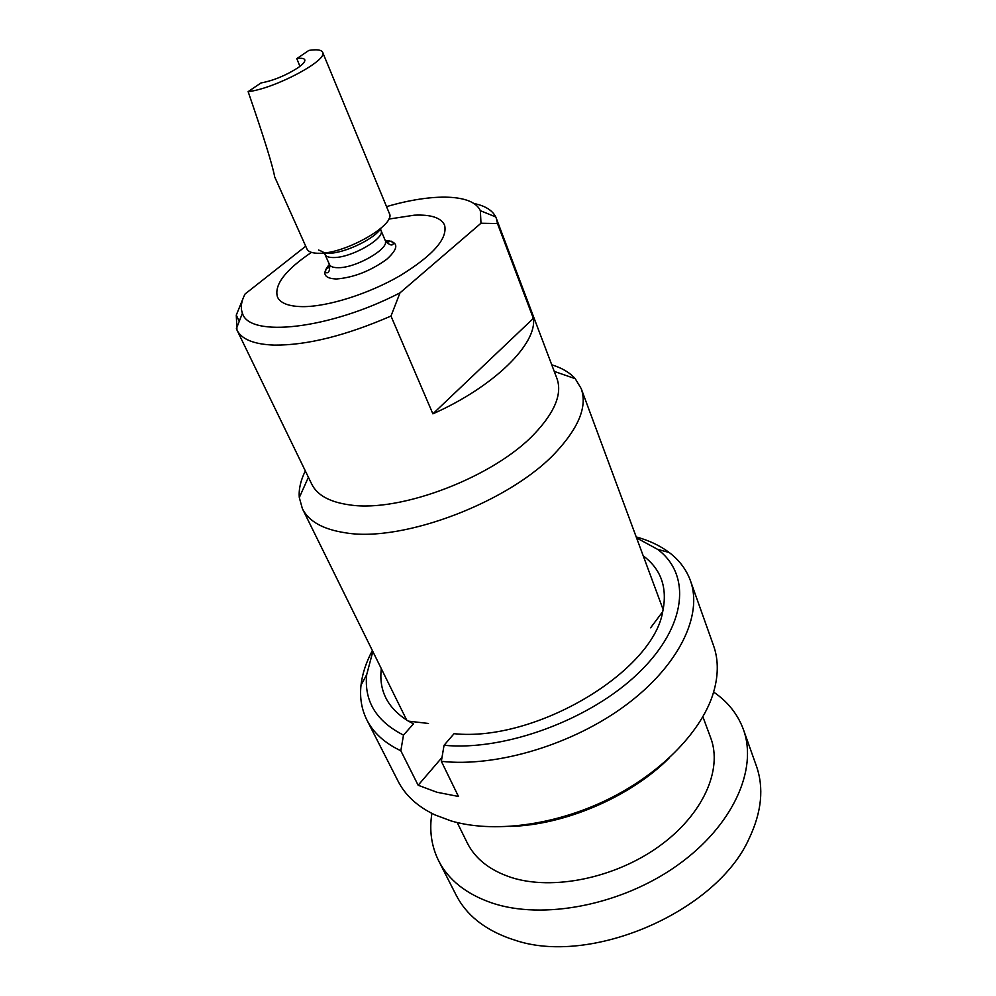 <?xml version="1.0" encoding="UTF-8"?>
<svg xmlns="http://www.w3.org/2000/svg" width="996" height="996" viewBox="0 0 996 996"><rect width="100%" height="100%" fill="white"/><g stroke="black" fill="none" stroke-linecap="round" stroke-linejoin="round"><path stroke-width="1.49" d="M386.548 206.633C432.687 193.087 472.776 193.71 480.358 210.704L480.981 223.241L400.006 292.849C329.24 329.477 248.813 337.93 242.426 313.18C240.347 307.739 241.231 301.352 245.066 294.007L305.722 246.224M302.772 306.644C288.94 306.482 280.511 303.307 277.498 297.107C273.9 285.018 285.217 270.115 311.462 252.386C285.217 270.115 273.9 285.018 277.498 297.107C280.511 303.307 288.94 306.482 302.772 306.644C327.958 306.743 368.806 293.857 400.193 275.618C433.061 255.374 447.864 238.554 444.59 225.146C447.864 238.554 433.061 255.374 400.193 275.618C368.806 293.857 327.958 306.743 302.772 306.644M388.751 219.095L414.249 215.186C431.007 214.401 441.116 217.726 444.59 225.146C441.116 217.726 431.007 214.401 414.249 215.186L388.751 219.095M326.364 268.908L330.025 266.704L326.364 268.908M385.427 242.7L391.092 241.119L385.427 242.7M438.651 860.793C448.449 879.941 466.128 893.985 491.7 902.899C542.671 920.267 621.081 905.327 676.994 865.599C733.068 825.945 758.018 769.211 743.414 729.533L756.35 765.874C764.081 787.774 761.716 811.889 749.253 838.259C716.784 911.975 589.52 966.792 513.637 939.726L509.242 938.282C483.819 929.007 466.128 914.627 456.168 895.155L438.651 860.793C431.417 846.164 429.164 830.365 431.891 813.408M743.414 729.533C737.762 714.232 727.839 701.744 713.634 692.071M457.214 822.559L467.199 842.79C475.204 858.838 489.92 870.417 511.346 877.501C552.581 890.76 614.694 878.235 658.792 846.538C703.014 814.902 722.835 769.709 710.721 737.912L702.877 716.759M305.336 470.934C300.63 480.408 298.613 489.285 299.298 497.552L302.398 508.707C308.71 521.369 323.053 529.399 345.413 532.798C403.119 542.795 511.62 501.274 556.851 451.225C579.224 426.761 587.354 405.907 581.216 388.627L575.24 378.704C569.712 372.529 561.881 367.898 551.759 364.81M432.874 413.838C494.078 386.747 537.417 343.62 533.358 318.371L432.874 413.838L390.98 316.056C345.712 335.677 306.805 345.363 274.274 345.114C253.992 344.367 241.567 339.337 236.973 330.062L311.76 484.18C317.263 495.336 330.05 502.258 350.119 504.96C400.741 512.691 494.614 476.611 534.74 433.497C554.959 411.983 562.367 393.681 556.963 378.58L495.771 216.954C492.348 210.243 485.04 205.761 473.859 203.483M533.358 318.371L497.477 223.552L496.369 218.348M480.981 223.241L497.477 223.552M390.98 316.056L400.006 292.849M243.049 298.489L236.276 315.11L236.973 330.062M239.252 321.285L236.276 315.11M308.885 50.41L296.796 58.627C301.39 57.942 304.041 58.303 304.751 59.723C305.349 61.528 303.021 64.254 297.779 67.902C285.64 75.584 273.34 80.614 260.902 82.992L248.141 91.657C274.672 88.731 328.518 60.046 322.617 52.253C321.409 49.812 316.828 49.202 308.885 50.41M296.796 58.627L299.921 66.359M322.617 52.253L389.361 213.443C396.284 224.449 346.197 253.358 319.853 253.27C312.744 253.432 308.436 252 306.955 248.988L274.672 176.84C272.618 165.373 263.766 136.975 248.141 91.657M669.2 758.018C630.48 796.788 565.118 824.937 510.338 826.431M398.176 781.362C405.347 795.443 417.623 806.636 435.015 814.915L451.064 820.916C492.696 833.204 553.303 825.746 606.34 800.199C659.352 774.589 699.964 733.355 712.588 695.382C718.514 677.043 718.826 660.435 713.522 645.545L690.44 580.705C702.939 614.868 679.484 665.067 626.297 704.795C573.21 744.51 496.705 767.468 441.353 761.33L458.471 796.464L436.858 792.231L418.146 785.246L400.828 750.76C384.755 743.128 373.45 732.882 366.914 720.033L398.176 781.362M372.367 650.55C366.105 662.265 362.32 673.819 361.013 685.186C359.631 697.748 361.598 709.351 366.914 720.033M442 757.458L418.146 785.246M636.207 536.931C649.019 540.43 660.012 545.609 669.175 552.481C679.247 560.088 686.331 569.5 690.44 580.705M643.217 555.855C661.157 569.202 667.656 587.789 662.726 611.606C652.828 671.839 535.313 742.232 454.052 733.691L444.054 745.282L441.353 761.33M636.581 537.927L657.634 549.369C691.249 574.356 687.352 625.749 638.946 672.599C590.877 719.498 504.947 751.283 444.054 745.282M372.84 651.509L366.69 674.666C364.038 701.147 376.301 721.278 403.492 735.098L413.502 723.831L408.41 721.141C387.718 708.355 378.679 690.851 381.306 668.652M403.492 735.098L400.828 750.76M380.92 228.283C375.044 238.691 344.666 253.27 328.63 253.333L326.165 253.32M324.721 253.308L325.007 254.478C326.028 256.619 329.016 257.64 333.946 257.541C351.974 257.653 385.763 237.994 380.97 230.375L380.522 228.881M380.97 230.375L385.215 240.509C389.498 240.621 392.2 241.505 393.358 243.173C393.644 243.958 391.652 247.992 385.215 240.509C390.071 248.253 356.419 267.924 338.416 267.687C333.473 267.75 330.485 266.704 329.452 264.525L325.007 254.478C325.368 253.258 323.227 251.776 318.596 250.033M329.39 264.401C321.596 273.626 323.961 278.482 336.486 278.992C353.841 277.523 370.587 270.962 386.722 259.309C399.309 247.842 398.786 241.53 385.166 240.385M663.174 609.652L581.216 388.627M554.249 371.396L575.24 378.704M480.358 210.704L495.771 216.954M242.426 313.18L236.376 328.668M308.411 477.271L299.298 497.552M406.692 720.108L302.398 508.707M329.452 264.55C326.202 268.534 324.982 271.099 325.792 272.269C326.165 273.066 330.51 274.236 329.452 264.525M657.634 549.369L669.175 552.481M366.69 674.666L361.013 685.186M428.479 723.47L408.41 721.141M650.637 627.791L662.726 611.606"/></g></svg>
